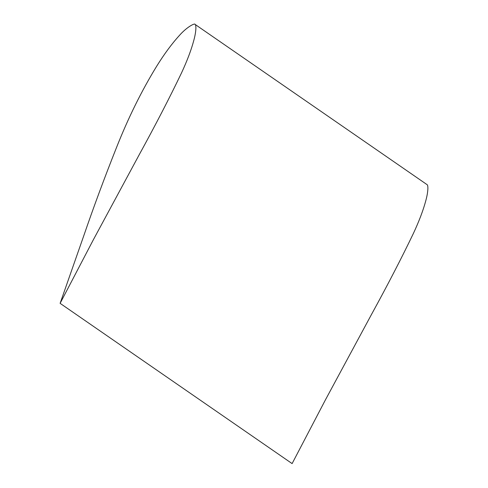 <?xml version="1.0" encoding="UTF-8"?>
<svg xmlns="http://www.w3.org/2000/svg" width="488" height="488" viewBox="0 0 488 488"><rect width="100%" height="100%" fill="white"/><g stroke="black" fill="none" stroke-linecap="round" stroke-linejoin="round"><path stroke-width="0.73" d="M195.09 24.4L427.085 184.659C427.647 184.897 427.915 186.264 427.885 188.752C427.72 192.321 427 196.371 425.737 200.916C423.212 210.322 419.125 221.094 413.482 233.246C401.618 257.993 387.606 285.096 371.447 314.54L325.392 399.934L292.111 463.6L60.115 303.341L93.397 239.675L139.452 154.281C155.611 124.837 169.623 97.734 181.487 72.98C187.13 60.835 191.217 50.057 193.736 40.657C195.005 36.112 195.725 32.055 195.889 28.493C195.92 26.004 195.651 24.638 195.09 24.4C194.999 22.802 186.837 26.986 179.456 35.398C171.868 43.713 164.291 53.961 156.727 66.142C141.636 90.725 128.179 117.98 116.358 147.913C104.456 177.839 93.562 207.229 83.662 236.076L60.115 303.341"/></g></svg>
